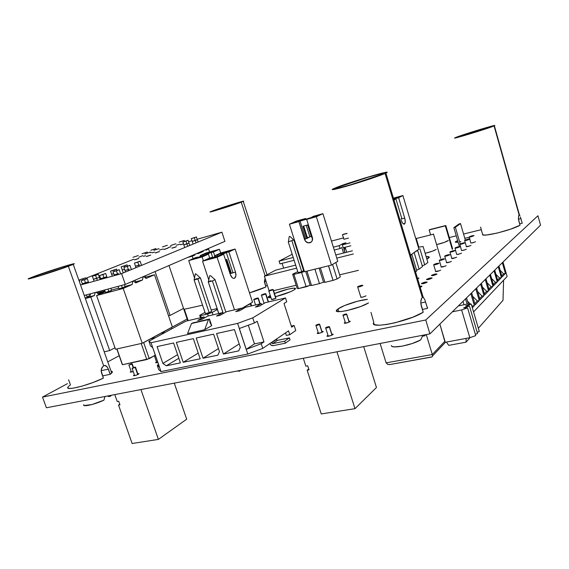 <?xml version="1.0" encoding="UTF-8"?>
<svg xmlns="http://www.w3.org/2000/svg" width="569" height="569" viewBox="0 0 569 569"><rect width="100%" height="100%" fill="white"/><g stroke="black" fill="none" stroke-linecap="round" stroke-linejoin="round"><path stroke-width="0.85" d="M362.759 285.538C360.077 286.762 358.37 287.181 357.624 286.812L357.78 286.684C360.454 285.467 362.168 285.048 362.908 285.418M362.197 285.218L357.56 286.925L362.161 285.866M272.942 289.742L275.737 298.369L272.942 289.742C270.702 290.709 269.308 291.079 268.767 290.851L269.002 290.688C271.242 289.721 272.629 289.351 273.177 289.578L269.002 290.688L272.942 289.742M265.609 293.953L268.219 301.99L265.609 293.953C263.326 294.941 261.918 295.318 261.384 295.076L261.633 294.906C263.909 293.917 265.318 293.54 265.858 293.782L261.633 294.906L262.494 295.069L265.609 293.953M258.056 298.298L259.891 303.924L258.056 298.298C255.73 299.308 254.3 299.685 253.774 299.429L254.037 299.251C256.356 298.241 257.785 297.864 258.312 298.113L254.037 299.251L253.802 299.579L254.884 299.436L258.056 298.298M250.46 303.384L251.299 305.93L250.46 303.384M345.966 242.807L342.31 244.862L343.207 247.743L350.853 245.787L343.207 247.743L342.31 244.862L349.956 242.899L342.31 244.862L345.966 242.807L342.83 243.617L343.079 244.428L342.83 243.617L345.966 242.807M345.141 247.245L346.692 252.252L345.141 247.245M343.953 248.354L344.949 252.686L343.882 249.236L345.618 248.795L343.882 249.236L343.953 248.354L345.369 247.992L343.953 248.354M343.534 253.041L341.827 247.536L340.042 248.546L339.145 245.68L342.83 243.617L339.145 245.68L333.363 247.166L339.145 245.68L340.042 248.546L341.827 247.536L343.534 253.041M344.039 247.529L344.245 248.191L344.039 247.529M345.34 247.906L344.245 248.191L345.34 247.906M299.251 255.175L298.746 255.445L299.251 255.175M298.611 255.019L299.152 254.876L298.611 255.019M299.82 258.817L300.361 258.682L299.82 258.817M299.472 255.886L298.931 256.022L299.472 255.886M334.252 250.026L340.042 248.546L334.252 250.026M283.625 268.148L282.082 263.347L283.625 268.148M279.955 263.888L279.073 261.128L292.203 254.272L279.073 261.128L293.227 257.487L279.073 261.128L279.955 263.888L294.116 260.275L279.955 263.888M297.495 251.505L298 251.242L297.495 251.505M343.712 237.863L331.457 241.071L343.712 237.863M348.47 238.091L343.882 239.286L342.453 234.684L347.04 233.475L342.453 234.684L343.882 239.286L348.47 238.091M342.965 234.414L347.005 233.347L342.965 234.414M288.54 330.838L262.764 348.399L247.785 354.032L160.999 371.593L158.737 369.622L157.236 365.284L158.602 364.473L157.236 365.284L158.737 369.622L160.999 371.593L151.027 342.751L237.643 323.384L247.785 354.032L160.999 371.593L159.476 367.19L157.236 365.284L159.54 367.176L151.027 342.751L237.643 323.384L252.736 317.865L254.414 322.979L257.195 321.25L263.966 341.905L261.228 343.733L262.764 348.399L288.54 330.838L289.785 334.686L295.766 330.546L294.137 325.489L291.655 327.175L284.009 303.483L286.748 301.798L285.51 297.957L252.736 317.865L285.51 297.957L265.289 302.672L259.414 306.15L255.381 307.082L261.292 303.604L261.683 304.806L261.292 303.604L245.659 307.246L261.292 303.604L255.381 307.082L259.414 306.15L265.289 302.672L285.51 297.957L286.748 301.798L284.009 303.483L291.655 327.175L294.137 325.489L291.307 326.094L294.137 325.489L295.766 330.546L289.785 334.686L286.321 335.411L289.785 334.686L288.54 330.838M226.512 311.705L241.761 308.149L242.131 309.28L241.761 308.149L226.512 311.705L220.338 315.198L216.505 316.087L222.707 312.587L223.062 313.654L222.707 312.587L207.841 316.051L222.707 312.587L216.505 316.087L220.338 315.198L226.512 311.705M185.921 321.158L204.129 316.919L204.463 317.922L204.129 316.919L185.921 321.158L148.907 341.229L185.921 321.158M173.588 342.979L157.08 346.613L162.876 363.399L166.276 365.789L180.401 362.887L173.588 342.979L180.401 362.887L166.276 365.789L178.822 358.264L166.276 365.789L162.876 363.399L177.592 354.679L162.876 363.399L157.08 346.613L173.588 342.979M219.463 351.642L213.603 334.174L196.191 338.007L203.041 358.228L217.884 355.177L219.463 351.642L217.884 355.177L203.041 358.228L218.446 348.591L203.041 358.228L196.191 338.007L213.603 334.174L219.463 351.642M176.376 342.367L183.197 362.311L200.174 358.819L193.332 338.633L176.376 342.367L193.332 338.633L200.174 358.819L183.197 362.311L198.24 353.114L183.197 362.311L176.376 342.367M238.674 350.902L240.324 347.31L234.442 329.586L216.547 333.526L223.418 354.039L238.674 350.902L223.418 354.039L216.547 333.526L234.442 329.586L240.324 347.31L238.674 350.902M150.55 345.98L148.907 341.229L151.027 342.751L148.907 341.229L150.55 345.98L152.691 347.581L150.55 345.98M245.659 307.246L239.627 310.731L235.694 311.641L241.761 308.149L235.694 311.641L239.627 310.731L245.659 307.246M207.841 316.051L201.526 319.558L197.784 320.418L204.129 316.919L197.784 320.418L201.526 319.558L207.841 316.051M211.696 325.667L204.669 329.714L187.557 333.548L204.669 329.714L208.496 319.6L191.504 323.512L187.557 333.548L191.504 323.512L209.477 319.045L192.5 322.964L209.477 319.045L210.046 322.666L211.696 325.667L209.477 319.045L208.496 319.6L204.669 329.714L211.696 325.667M239.193 343.918L223.418 354.039L239.193 343.918M239.272 328.526L246.171 349.366L254.464 343.882L248.312 325.212L254.464 343.882L246.171 349.366L261.228 343.733L263.966 341.905L254.464 343.882L263.966 341.905L257.195 321.25L254.414 322.979L239.272 328.526M247.785 354.032L262.764 348.399L261.228 343.733L246.235 349.352L247.785 354.032M239.336 328.512L254.414 322.979L252.736 317.865L237.643 323.384L239.336 328.512M285.51 332.901L286.321 335.411L285.51 332.901M272.636 343.662L271.427 342.858L276.257 339.565L277.452 340.362L272.636 343.662L277.452 340.362L289.415 337.886L284.678 341.187L272.636 343.662L271.328 342.559L276.157 339.273L277.452 340.362L289.415 337.886L290.055 339.864L285.332 343.185L284.678 341.187L289.415 337.886L290.055 339.864L285.332 343.185L284.678 341.187L272.636 343.662M273.284 345.646L285.332 343.185L273.284 345.646C271.79 345.817 270.631 345.134 269.806 343.598L271.121 345.163L273.284 345.646M436.252 249.414C433.891 250.829 430.185 252.124 425.143 253.29L432.355 251.221L436.252 249.414M448.237 240.509L447.995 240.723C445.484 242.174 441.686 243.461 436.608 244.578L444.282 242.422L448.294 240.431M469.695 238.518L468.273 239.172L469.695 238.518M460.798 241.562L459.617 241.832M458.095 242.124C455.904 242.465 455.008 242.366 455.399 241.832L455.833 242.316L455.634 241.626L457.64 240.566L455.328 242.145L458.095 242.124M322.957 331.841C319.828 333.349 317.915 333.79 317.218 333.171L317.616 333.548L317.431 332.986L318.199 332.545L317.296 333.512L321.208 332.701L323.249 331.514L321.89 331.371L322.957 331.841M350.013 321.613C346.934 323.092 345.02 323.533 344.266 322.936L344.608 323.299L344.444 322.779L345.241 322.324L344.38 323.27L348.32 322.445L350.269 321.3L348.925 321.179L350.013 321.613M332.929 334.615C329.693 336.187 327.708 336.635 326.983 335.966L327.374 336.371L327.189 335.781L327.993 335.319L327.068 336.336L331.137 335.504L333.214 334.273L331.798 334.11L332.929 334.615M133.21 371.514C131.09 372.218 130.123 372.354 130.308 371.906L130.806 371.557L131.005 372.126L131.147 371.372L130.322 371.891L130.578 372.176L133.21 371.514M155.714 362.545L157.883 362.396C156.205 362.88 155.486 362.93 155.714 362.545L156.162 362.218L156.347 362.773L156.546 362.012L155.799 362.802M138.502 374.217C135.571 375.568 133.921 375.988 133.551 375.49L134.049 375.127L134.263 375.732L134.412 374.928L133.48 375.704L135.536 375.433L138.502 374.217M440.655 270.161C438.08 271.37 436.338 271.783 435.427 271.413L439.304 270.823M446.146 265.68C443.621 266.854 441.907 267.266 440.996 266.925L444.83 266.32M451.452 261.356C448.984 262.501 447.291 262.906 446.373 262.586L450.164 261.975M456.58 257.167C454.162 258.283 452.49 258.689 451.58 258.39L455.321 257.778M461.544 253.12C459.169 254.215 457.526 254.613 456.608 254.329L455.022 248.162M466.338 249.201C464.012 250.268 462.391 250.666 461.48 250.403L459.923 244.329M470.99 245.41C468.707 246.455 467.106 246.846 466.189 246.597L469.809 245.972M475.492 241.74C473.252 242.757 471.673 243.148 470.762 242.913L469.254 237.01M428.471 258.17L426.885 259.144L429.246 257.032L426.145 256.662C428.784 256.441 429.744 256.775 429.026 257.672L428.471 258.17M293.924 290.019C289.393 292.48 283.248 294.714 275.481 296.712L290.546 291.705L293.924 290.019L295.375 288.398L293.76 288.156L288.156 289.116L274.457 293.526C283.803 289.607 297.836 286.548 295.219 289.052L293.924 290.019M270.951 297.58C268.518 297.864 267.643 297.594 268.348 296.783L269.806 295.724L270.431 297.637L269.806 295.724L270.261 295.467L268.141 297.395L270.951 297.58M368.527 302.943C358.762 308.896 331.713 314.742 336.898 309.885L338.036 308.917L338.904 311.677L338.036 308.917L344.636 305.532L357.588 301.214L367.418 299.372C359.779 299.835 342.83 305.34 338.036 308.917L336.471 310.617L337.559 311.556L341.18 311.563L346.827 310.617L360.469 306.577L368.527 302.943M366.031 295.83C363.271 297.11 361.507 297.544 360.725 297.118M275.794 298.334C273.49 299.351 272.053 299.728 271.484 299.465L275.794 298.334M46.409 407.781L429.922 333.875L425.747 319.991L42.497 397.105L46.409 407.781L42.497 397.105L67.476 383.627L42.497 397.105L425.747 319.991L429.922 333.875L540.55 225.139L537.94 215.765L425.747 319.991L537.94 215.765L540.55 225.139L429.922 333.875L46.409 407.781M417.76 245.296L418.272 245.168L417.76 245.296M449.325 237.536L456.26 235.836L449.325 237.536M463.564 234.037L481.253 229.691L463.564 234.037M107.761 361.877L119.177 355.717L107.761 361.877M171.255 327.609L187.137 319.038L171.255 327.609M464.788 238.233L469.361 237.373L464.788 238.233M137.79 373.712L139.056 373.641L137.79 373.712M474.333 242.287L471.025 243.077M67.853 387.653L69.155 388.442L72.825 388.257L81.851 386.209L93.003 382.517L103.373 378.136L101.154 370.768L101.481 368.634L103.636 365.725L68.358 266.292C53.6 271.833 21.501 281.676 29.375 278.269L34.915 276.093C50.015 270.495 80.485 261.143 73.245 264.35L68.358 266.292L103.636 365.725L105.023 365.426L107.505 367.29L110.222 374.295L103.437 375.711L102.712 376.28L103.437 375.711L110.222 374.295L111.716 373.051C112.74 371.941 112.506 371.294 111.026 371.102M365.419 296.172L362.361 297.196L360.796 297.046M465.136 249.784L461.736 250.588M460.307 253.71L456.864 254.521M469.276 236.818C471.523 235.815 473.102 235.424 474.005 235.63L469.276 236.818L470.933 236.782L473.949 235.68C471.701 236.69 470.129 237.088 469.219 236.875L469.276 236.818M464.681 240.41C466.971 239.385 468.572 238.987 469.482 239.208L464.681 240.41L466.352 240.388L469.418 239.264C467.128 240.296 465.527 240.694 464.624 240.467L464.681 240.41M459.944 244.115C462.277 243.063 463.899 242.664 464.802 242.906L459.944 244.115L461.623 244.108L464.745 242.963C462.405 244.016 460.783 244.421 459.88 244.172L459.944 244.115M455.044 247.942C457.426 246.868 459.069 246.462 459.98 246.718L458.216 246.782L455.044 247.942L456.729 247.949L459.908 246.782C457.533 247.856 455.883 248.269 454.98 248.006L455.044 247.942M449.987 251.896C452.412 250.794 454.083 250.381 454.987 250.666L453.216 250.709L449.987 251.896L451.679 251.918L454.916 250.723C452.49 251.832 450.819 252.245 449.915 251.96L449.987 251.896M444.759 255.986C447.234 254.855 448.92 254.443 449.83 254.741L448.045 254.777L444.759 255.986L446.459 256.022L449.759 254.805C447.277 255.936 445.584 256.349 444.681 256.057L444.759 255.986M439.346 260.211C441.871 259.059 443.592 258.639 444.496 258.959L444.417 259.023C441.885 260.182 440.171 260.602 439.268 260.289L441.053 260.268L444.417 259.023L442.696 258.98L439.346 260.211M433.742 264.592C436.331 263.404 438.066 262.985 438.969 263.319L438.891 263.397C436.302 264.585 434.56 265.005 433.663 264.663L435.463 264.663L438.891 263.397L437.163 263.326L433.742 264.592M448.706 345.369L446.437 342.061L448.706 345.369L466.047 342.175L448.706 345.369M503.024 300.297L478.351 328.242L503.024 300.297L503.586 280.204L503.024 300.297M470.065 337.616L466.047 342.175L470.065 337.616M466.111 338.399L466.047 342.175L466.111 338.399M507.121 276.477L473.564 311.919L507.121 276.477L502.996 262.053L507.121 276.477M465.52 298.889L467.064 304.138L465.52 298.889M468.358 304.059L466.544 297.886L468.358 304.059M470.848 293.654L474.361 305.653L472.348 307.744L474.361 305.653L472.377 306.058L471.63 305.304L472.377 306.058L474.361 305.653L470.848 293.654M475.158 304.835L471.651 292.857L475.158 304.835L479.254 300.581L477.299 300.98L472.654 296.285L477.299 300.98L479.254 300.581L475.158 304.835M475.812 288.775L479.254 300.581L475.812 288.775M480.023 299.785L476.587 288.006L480.023 299.785L483.984 295.674L482.05 296.079L477.647 291.627L482.05 296.079L483.984 295.674L480.023 299.785M480.606 284.059L483.984 295.674L480.606 284.059M484.724 294.906L481.36 283.319L484.724 294.906L488.551 290.937L486.651 291.335L482.462 287.11L486.651 291.335L488.551 290.937L484.724 294.906M485.243 279.507L488.551 290.937L485.243 279.507M489.269 290.19L485.969 278.789L489.269 290.19L492.974 286.349L491.097 286.748L487.114 282.736L491.097 286.748L492.974 286.349L489.269 290.19M489.724 275.097L492.974 286.349L489.724 275.097M493.672 285.631L490.428 274.407L493.672 285.631L497.256 281.911L495.407 282.309L491.609 278.497L495.407 282.309L497.256 281.911L493.672 285.631M494.063 270.83L497.256 281.911L494.063 270.83M497.925 281.214L494.746 270.161L497.925 281.214L501.396 277.608L499.575 278.006L495.962 274.386L499.575 278.006L501.396 277.608L497.925 281.214M498.266 266.697L501.396 277.608L498.266 266.697M502.05 276.932L498.928 266.05L502.05 276.932L505.414 273.447L503.615 273.838L500.172 270.396L503.615 273.838L505.414 273.447L502.05 276.932M502.335 262.7L505.414 273.447L502.335 262.7M501.723 275.787L503.615 273.838L501.723 275.787M470.428 304.088L467.49 301.108L470.428 304.088M497.591 280.048L499.575 278.006L497.591 280.048M493.33 284.45L495.407 282.309L493.33 284.45M488.92 288.988L491.097 286.748L488.92 288.988M484.368 293.689L486.651 291.335L484.368 293.689M479.66 298.547L482.05 296.079L479.66 298.547M474.788 303.569L477.299 300.98L474.788 303.569M471.971 306.471L472.377 306.058L471.971 306.471M239.385 371.173L238.105 370.839L239.385 371.173L241.028 370.277M240.218 370.433L239.705 371.016M133.196 367.723L131.937 364.132L128.886 364.928L132.25 363.918L133.196 367.723M137.719 374.622L135.23 367.503L132.093 368.314L135.543 367.282L135.23 367.503L137.719 374.622M155.522 355.561L154.327 355.618L155.351 355.07L154.299 355.739L155.522 355.561M114.796 394.601L117.257 401.536L114.796 394.601M132.136 443.5L158.388 439.396L186.689 419.182L174.278 383.136L186.689 419.182L158.388 439.396L140.934 389.566L158.388 439.396L132.136 443.5L118.523 405.1L119.967 404.829L118.708 401.266L117.257 401.536L118.708 401.266L119.967 404.829L118.523 405.1L132.136 443.5M119.789 404.317L118.523 405.1L119.789 404.317M135.23 367.503L135.586 367.147L134.284 367.339L132.051 368.449L135.23 367.503M131.937 364.132L132.079 363.755L131.034 363.982L128.85 365.056L131.937 364.132M322.04 332.353L319.508 324.415C317.523 325.354 316.314 325.639 315.88 325.269L316.015 325.155C318 324.216 319.209 323.932 319.643 324.302L322.04 332.353M331.976 335.155L329.373 326.94C327.317 327.929 326.065 328.213 325.61 327.815L325.738 327.701C327.794 326.72 329.046 326.435 329.501 326.834L331.976 335.155M349.082 322.132L346.613 314.244C344.658 315.169 343.448 315.454 342.972 315.098L343.086 314.998C345.034 314.074 346.251 313.789 346.72 314.145L349.082 322.132M303.305 358.278L305.852 366.166L303.305 358.278M321.25 413.94L354.985 408.677L376.458 387.51L363.698 346.642L376.458 387.51L354.985 408.677L336.969 351.791L354.985 408.677L321.25 413.94L307.16 370.227L309.017 369.886L307.708 365.817L305.852 366.166L307.708 365.817L309.017 369.886L307.16 370.227L321.25 413.94M308.725 368.975L307.16 370.227L308.725 368.975M346.613 314.244L344.899 314.23L342.915 315.19L346.613 314.244M329.373 326.94L328.405 326.698L325.546 327.915L329.373 326.94M319.508 324.415L317.872 324.366L315.823 325.354L319.508 324.415M421.273 286.84L420.335 287.238M427.035 282.245C424.175 283.597 422.283 284.045 421.373 283.575L423.279 283.654L427.035 282.245L425.207 282.089L421.465 283.49C424.325 282.146 426.209 281.705 427.127 282.167L427.035 282.245M432.049 278.141C429.239 279.464 427.376 279.898 426.458 279.464L426.544 279.379C429.353 278.063 431.217 277.622 432.134 278.063L430.228 278.006L426.544 279.379L428.357 279.521L432.049 278.141M417.411 278.049L419.019 278.141L417.66 278.86M436.914 274.158C434.161 275.446 432.319 275.887 431.394 275.467L431.48 275.389C434.232 274.102 436.074 273.668 436.999 274.08L435.093 274.038L431.48 275.389L433.286 275.51L436.914 274.158M464.012 304.764L463.01 301.357L464.012 304.764M388.015 364.509L386.116 362.858L432.298 354.523L432.497 355.646L432.298 354.523L444.951 341.194L445.072 342.318L469.823 337.709L475.734 335.632L467.576 307.872L463.714 307.829L469.439 305.973L477.533 333.562L475.335 334.28L477.533 333.562L469.439 305.973L465.591 305.944L471.274 304.095L479.311 331.521L477.142 332.232L479.311 331.521L471.274 304.095L467.469 304.052L458.365 305.923L467.469 304.052L471.274 304.095L465.591 305.944L469.439 305.973L463.714 307.829L467.576 307.872L461.63 309.927L452.376 311.805L461.63 309.927L469.823 337.709L445.072 342.318L439.851 324.124L444.951 341.194L432.298 354.523L426.288 334.579L432.298 354.523L386.116 362.858L380.12 343.477L386.116 362.858L387.923 364.487L390.234 364.48L431.885 357.012M389.345 364.622L431.231 357.026M461.63 309.927L467.576 307.872L475.734 335.632L469.823 337.709L461.63 309.927M420.029 286.307L419.901 286.335C421.501 285.994 422.184 286.015 421.956 286.399L421.032 286.129M432.497 355.646L432.362 356.514L432.497 355.646M431.921 356.998L432.362 356.514M217.465 256.612L217.401 256.413C213.46 257.921 211.163 258.582 210.516 258.397L216.227 256.363L216.362 256.754L216.227 256.363L214.854 256.761L210.48 258.554L217.465 256.612M217.571 256.562L227.486 252.053L227.977 251.512L226.519 251.754L221.554 253.383L220.573 253.952L222.287 253.618L220.651 253.81C221.633 253.113 229.186 250.829 227.87 251.633L217.571 256.562M230.73 273.483L235.488 272.053C236.341 275.268 235.957 277.359 234.35 278.319C232.742 278.611 231.405 277.38 230.345 274.628L223.638 254.272L221.085 254.969L223.638 254.272L230.345 274.628L232.252 277.722L233.439 278.362L234.542 278.234L235.879 275.88L235.488 272.053L228.866 251.889L226.327 252.579L230.886 250.509L221.946 252.942L217.33 255.026L217.707 256.157L217.33 255.026L214.513 255.794L221.946 252.942L230.886 250.509L226.327 252.579L228.866 251.889L235.125 249.037L228.866 251.889L235.488 272.053L231.384 273.312L226.803 259.414L225.523 260.012L226.803 259.414L231.384 273.312L230.73 273.483L226.185 259.699L230.73 273.483M229.968 273.476L230.665 273.298L229.968 273.476M229.997 273.582L230.701 273.397L229.997 273.582M232.984 272.807L226.327 252.579L232.984 272.807M232.899 272.558L232.223 272.892L232.899 272.558M214.833 256.768L214.513 255.794L220.886 252.921L235.125 249.037L220.886 252.921L214.513 255.794L214.833 256.768M252.536 302.189L235.125 249.037L252.536 302.189L241.825 308.355L252.536 302.189M209.193 258.191L202.543 261.192L208.894 280.254L202.543 261.192L217.095 257.252L234.492 309.842L217.095 257.252L223.638 254.272L217.095 257.252L202.543 261.192L209.193 258.191L212.031 257.423L207.23 259.585L216.334 257.124L221.085 254.969L216.334 257.124L207.23 259.585L212.031 257.423L209.193 258.191M226.768 252.039L216.732 256.598L211.277 258.17L215.807 256.548L215.936 256.925L216.227 256.363L211.191 258.234L216.156 256.839L226.768 252.039L221.398 253.589L222.692 253.433L222.828 253.831L222.692 253.433L221.334 253.696L222.116 253.248L226.768 252.039M222.415 254.016L222.692 253.433L222.415 254.016M202.621 256.334L196.163 258.034L201.561 256.114L201.675 256.455L200.288 256.491L196.134 258.155L202.621 256.334M202.728 256.285L212.728 251.59L206.177 253.596L212.635 251.69L202.728 256.285M209.698 258.056L208.41 254.172L206.056 254.82L208.41 254.172L209.698 258.056M200.452 256.441L200.167 255.588L202.777 254.876L203.09 255.83L202.777 254.876L200.167 255.588L206.277 252.906L219.442 249.286L213.425 251.953L211.085 252.593L215.459 250.659L207.194 252.928L202.777 254.876L207.194 252.928L215.459 250.659L211.085 252.593L213.425 251.953L219.442 249.286L206.277 252.906L200.167 255.588L200.452 256.441M220.672 253.013L219.442 249.286L220.672 253.013M195.075 257.821L188.716 260.616L194.641 278.284L188.716 260.616L202.144 256.946L203.425 260.787L202.144 256.946L208.41 254.172L202.144 256.946L188.716 260.616L195.075 257.821L197.699 257.103L193.111 259.123L201.504 256.825L206.056 254.82L201.504 256.825L193.111 259.123L197.699 257.103L195.075 257.821M217.166 308.576L211.184 309.991L217.166 308.576M214.677 255.723L213.425 251.953L214.677 255.723M212.699 257.48L211.085 252.593L212.699 257.48M211.576 252.081L201.952 256.334L196.881 257.814L201.262 256.612L201.561 256.114L196.817 257.864L201.405 256.562L211.576 252.081L206.575 253.546L207.87 253.724L206.519 253.632L207.287 253.212L211.576 252.081M207.479 253.895L207.756 253.383L207.479 253.895M401.949 221.967L402.809 223.354L404.474 224.065L405.263 221.882L404.73 218.098L400.932 219.101L404.73 218.098C405.548 221.313 405.427 223.318 404.353 224.122C403.229 224.271 402.191 222.948 401.245 220.146M401.828 218.574L400.932 219.101L401.828 218.574M395.078 199.605L393.947 199.918M393.421 198.161L402.895 195.537L398.634 197.756L395.818 198.531L398.926 196.924L393.499 198.425L398.926 196.924L395.818 198.531L398.634 197.756L402.895 195.537L393.421 198.161M418.912 249.165L402.895 195.537L418.912 249.165L410.512 255.061L418.912 249.158M404.73 218.098L398.634 197.756L404.73 218.098M401.906 218.845L395.818 198.531L401.906 218.845M394.573 198.261L395.498 198.161L393.712 199.122L395.441 198.218L393.862 198.439M393.513 198.467L396.195 197.998L393.755 199.271L396.124 198.375L396.188 197.87L395.106 198.055M250.068 303.611L243.824 307.203L250.516 303.718L251.242 305.944L250.068 303.611M241.889 308.554L242.252 309.209L241.889 308.554M245.758 307.217L245.545 306.584L245.758 307.217M230.246 272.018L229.542 272.195L230.246 272.018M214.99 279.656L225.829 312.089L215.046 279.642L212.415 280.951L208.304 281.996L209.627 275.88C210.053 275.304 210.9 275.723 212.166 277.139L215.046 279.642L212.415 280.951L208.304 281.996L210.95 280.695M218.809 313.498L208.304 281.996L218.809 313.498M223.261 313.54L212.415 280.951L223.261 313.54M200.615 315.66L199.698 315.311L204.989 312.424L199.698 315.311L200.523 317.758L199.698 315.311L200.622 315.653L201.262 317.587L200.615 315.66L207.642 314.01L208.29 315.944L207.642 314.01L200.615 315.66M217.266 308.875L216.391 309.195L217.394 309.508L212.201 312.374L207.642 314.01L212.201 312.374L217.394 309.508L218.731 313.519L217.394 309.508L216.391 309.195L217.266 308.875M200.352 277.772L194.093 279.948L195.21 274.436C194.769 271.932 199.541 277.729 200.38 277.764L211.625 311.314L209.172 312.666L197.877 278.966L209.172 312.666L205.373 313.555L194.093 279.948L205.373 313.555L209.172 312.666L211.625 311.314L200.402 277.757L197.877 278.966L194.093 279.948L196.618 278.739M213.026 314.842L212.201 312.374L213.026 314.842M418.322 247.202L423.13 246.533L427.881 262.48L424.702 264.898L422.234 265.808L424.702 264.898L419.901 248.802L424.702 264.898L427.881 262.48L423.13 246.533L418.322 247.202M417.162 250.396L413.243 253.141L417.625 250.396L422.468 266.598L419.125 269.144L416.579 270.083L419.125 269.144L414.225 252.785L419.125 269.144L422.468 266.598L417.625 250.396L417.162 250.396M411.878 254.435L416.821 270.901L411.878 254.435L410.598 255.339M416.821 270.901L415.555 271.861L416.821 270.901M183.851 309.344L202.564 305.183L183.851 309.344L187.713 320.738L183.851 309.344M188.175 320.632L184.42 309.557L188.175 320.632M163.673 331.684L171.34 327.652L164.014 331.606L164.434 332.815L164.014 331.606L162.343 333.946L163.673 331.684M161.873 332.765L154.014 337.004L161.873 332.765L162.293 333.975L161.873 332.765M153.673 337.083L154.441 338.228L154.014 337.004L152.307 339.387L153.673 337.083M151.802 338.199L143.673 342.588L151.802 338.199L152.229 339.43L151.802 338.199M143.061 342.808L143.673 342.588L149.249 358.655L122.513 364.722L116.965 348.939L122.513 364.722L146.781 359.558L141.197 343.491L146.781 359.558L154.327 355.753L149.249 358.655L143.673 342.588L143.061 342.808M116.801 348.975L122.235 364.409L116.801 348.975M171.753 328.839L171.34 327.652L171.753 328.839M188.609 243.212L184.214 244.634M176.34 246.711L171.966 248.127M196.917 239.826L192.585 241.22M183.069 243.987L180.444 244.691M98.7 277.601L93.835 279.123M87.669 282.06L82.725 283.611M138.786 258.433L134.398 259.862M143.623 256.278L145.522 255.723L143.381 256.27M150.685 255.054L146.276 256.484M159.498 251.512L155.152 252.913M168.054 248.07L163.78 249.45M152.357 252.785L154.419 252.174L152.108 252.785M139.64 264.969L135.927 266.015M129.213 269.258L125.465 270.303M122.932 269.749L124.561 269.293L122.698 269.713M112.335 274.073L113.708 273.696L112.114 274.03M106.168 276.925L101.168 278.49M118.43 273.689L114.639 274.749M84.248 295.453L125.315 284.422L121.574 273.625L80.549 284.991L121.574 273.625L125.315 284.422L224.904 241.348L221.896 232.188L121.574 273.625L221.896 232.188L224.904 241.348L125.315 284.422L84.248 295.453M150.316 252.657L151.482 252.323L150.316 252.657M159.441 250.047L163.161 248.987L159.441 250.047M168.161 247.558L171.034 246.733L168.161 247.558M176.298 245.225L179.84 244.215L176.298 245.225M188.567 241.718L191.981 240.744L188.567 241.718M197.173 239.257L221.896 232.188L197.173 239.257M79.127 280.979L79.88 280.673L79.127 280.979M85.684 278.362L133.694 259.251L85.684 278.362M138.815 257.216L142.691 255.673L138.815 257.216M188.595 243.269L186.902 243.916M186.817 243.945L184.192 244.691M176.319 246.768L174.605 247.423M174.519 247.444L171.938 248.184M196.902 239.876L195.259 240.502M195.174 240.538L192.571 241.277M182.99 244.016L180.43 244.741M98.729 277.58L97.448 278.106M96.502 278.44L94.034 279.173M87.711 282.039L86.381 282.587M85.407 282.928L82.91 283.668M159.462 251.569L158.459 251.975M157.649 252.252L155.415 252.921M168.033 248.12L167.051 248.511M166.255 248.788L164.05 249.45M128.26 269.592L125.706 270.353M106.197 276.911L104.902 277.444M103.921 277.786L101.374 278.54M117.456 274.03L114.867 274.799M138.701 265.296L136.183 266.05M150.65 255.111L149.611 255.531M148.779 255.822L146.525 256.491M138.751 258.49L137.691 258.916M136.866 259.208L134.64 259.869M114.981 347.801L109.703 350.568L90.82 297.068L94.461 295.51L95.194 292.516L94.461 295.51L85.151 297.992L94.461 295.51L90.82 297.068L109.703 350.568L114.981 347.801M96.125 292.26L98.352 293.839L104.981 290.994L98.352 293.839L96.125 292.26M104.198 351.806L109.703 350.568L104.198 351.806M90.535 293.76L90.066 295.667L86.808 296.541L86.232 294.92L86.808 296.541L90.066 295.667L89.497 294.045L90.066 295.667L90.535 293.76M101.076 290.93L97.818 291.805L101.076 290.93M97.185 293.014L104.952 290.93L97.185 293.014M85.343 298.533L90.82 297.068L85.343 298.533M79.582 279.82L82.747 278.924L83.095 279.92L82.747 278.924L85.499 277.836L85.919 279.016L85.499 277.836L79.582 279.82M94.105 281.235L92.342 276.228L95.571 275.325L97.335 280.339L95.571 275.325L98.295 274.237L100.158 279.557L98.295 274.237L92.342 276.228L94.105 281.235M92.342 276.228L98.295 274.237L92.342 276.228M82.526 284.443L81.196 280.673L84.454 279.763L85.784 283.54L84.454 279.763L87.27 278.639L88.707 282.729L87.27 278.639L81.196 280.673L82.526 284.443M81.196 280.673L87.27 278.639L81.196 280.673M206.056 250.196L208.603 249.087L205.708 249.891L208.603 249.087L209.57 252.003L208.603 249.087L206.056 250.196L205.516 249.734L206.056 250.196M168.979 265.538L183.965 309.678L168.979 265.538M193.069 258.703L192.23 256.192L194.961 255.004L195.103 254.236L194.961 255.004L190.437 256.256L194.961 255.004L192.23 256.192L193.069 258.703M197.336 253.269L197.884 253.738L203.218 251.427L203.353 250.673L203.218 251.427L198.73 252.664L203.218 251.427L197.884 253.738L197.336 253.269M187.692 257.444L192.23 256.192L187.692 257.444M170.629 245.531L175.814 243.802L170.629 245.531M179.143 242.131L184.242 240.431L184.548 241.348L184.242 240.431L179.143 242.131M193.097 244.087L191.276 238.639L194.342 237.757L196.049 242.863L194.342 237.757L196.397 236.932L198.097 242.017L196.397 236.932L191.276 238.639L193.097 244.087M191.276 238.639L196.397 236.932L191.276 238.639M184.733 247.536L182.877 242.017L185.971 241.128L187.706 246.313L185.971 241.128L188.09 240.274L189.811 245.438L188.09 240.274L182.877 242.017L184.733 247.536M182.877 242.017L188.09 240.274L182.877 242.017M123.189 288.455L132.108 284.55L124.995 286.449L132.108 284.55L132.854 281.157L132.108 284.55L123.189 288.455L142.229 343.263L115.5 349.266L96.588 295.539L123.189 288.455L96.588 295.539L115.5 349.266L142.229 343.263L123.189 288.455M118.729 288.127L111.474 290.069L118.729 288.127M105.258 291.797L96.588 295.539L105.258 291.797M111.588 290.396L105.5 292.473L104.625 289.977L105.5 292.473L108.843 291.577L107.968 289.08L108.843 291.577L111.588 290.396L110.855 288.305L111.588 290.396M125.109 286.783L118.985 288.874L118.11 286.356L118.985 288.874L122.399 287.964L121.524 285.439L122.399 287.964L125.109 286.783L124.376 284.671L125.109 286.783M142.478 280.012L135.621 281.854L142.478 280.012L143.189 276.69L142.478 280.012L135.827 282.921L142.478 280.012M135.728 282.153L135.145 282.409L135.728 282.153L135.052 280.211L135.728 282.153M146.077 278.44L154.505 274.756L145.621 277.153L154.505 274.756L172.357 326.997L154.505 274.756L146.077 278.44L143.58 276.52L146.077 278.44M145.828 277.75L145.415 277.928L145.828 277.75L145.166 275.837L145.828 277.75M172.357 326.997L142.229 343.263L172.357 326.997M133.253 280.986L135.827 282.921L133.253 280.986M100.898 279.351L99.561 275.538L102.904 274.599L104.241 278.426L102.904 274.599L105.678 273.483L107.128 277.629L105.678 273.483L99.561 275.538L100.898 279.351M99.561 275.538L105.678 273.483L99.561 275.538M112.313 276.193L110.55 271.114L113.864 270.183L114.241 271.278L113.864 270.183L116.545 269.109L116.965 270.318L116.545 269.109L110.55 271.114L112.313 276.193M110.55 271.114L116.545 269.109L110.55 271.114M123.281 272.921L121.176 266.847L124.455 265.915L124.824 266.989L124.455 265.915L127.051 264.87L127.456 266.036L127.051 264.87L121.176 266.847L123.281 272.921M121.176 266.847L127.051 264.87L121.176 266.847M135.97 267.679L134.398 263.113L137.748 262.174L139.185 266.349L137.748 262.174L140.145 261.199L141.574 265.367L140.145 261.199L134.398 263.113L135.97 267.679M134.398 263.113L140.145 261.199L134.398 263.113M125.5 272.003L123.9 267.366L127.271 266.42L128.743 270.666L127.271 266.42L129.924 265.346L131.382 269.571L129.924 265.346L123.9 267.366L125.5 272.003M123.9 267.366L129.924 265.346L123.9 267.366M114.376 275.616L113.032 271.762L116.439 270.808L117.783 274.678L116.439 270.808L119.184 269.699L120.635 273.888L119.184 269.699L113.032 271.762L114.376 275.616M113.032 271.762L119.184 269.699L113.032 271.762M155.067 271.555L170.046 315.418L168.524 315.781L170.046 315.418L155.067 271.555M183.517 308.441L170.046 315.418L183.517 308.441M133.025 257.295L138.246 255.552L133.025 257.295M142.03 253.738L147.165 252.031L147.463 252.913L147.165 252.031L142.03 253.738M150.785 250.289L155.828 248.603L156.119 249.457L155.828 248.603L150.785 250.289M162.464 246.932L167.393 245.296L162.464 246.932M153.808 250.36L158.964 248.646L153.808 250.36M144.896 253.895L150.138 252.145L144.896 253.895M459.048 223.951L453.863 227.643L459.396 246.562L453.863 227.643L455.364 227.266L460.229 243.937L455.364 227.266L460.52 223.581L465.321 240.075L460.52 223.581L459.048 223.951L453.863 227.643L455.364 227.266L460.52 223.581L459.048 223.951M432.981 234.328L416.28 238.503L418.841 247.074L416.28 238.503L432.981 234.328M440.669 258.326L433.471 233.987L440.669 258.326M430.569 234.72L429.154 229.933L445.342 225.836L452.234 249.322L445.342 225.836L445.797 225.523L452.675 248.973L445.797 225.523L429.631 229.62L429.154 229.933L430.569 234.72M429.154 229.933L445.797 225.523L429.154 229.933M328.569 265.808L320.347 267.835L328.477 265.837L333.043 280.403L324.942 282.324L323.512 282.153L319.486 283.611L311.52 285.503L310.162 285.325L298.455 288.597L297.167 288.405L292.637 274.237L297.751 271.69L292.637 274.237L297.167 288.405L298.455 288.597L293.91 274.358L292.637 274.237L293.91 274.358L301.598 272.466L293.91 274.358L298.455 288.597L306.15 286.776L301.598 272.466L306.15 286.776L310.162 285.325L305.745 271.434L310.162 285.325L311.52 285.503L306.933 271.143L314.927 269.18L306.961 271.143L311.52 285.503L319.486 283.611L314.927 269.18L319.486 283.611L323.512 282.153L319.095 268.141L323.512 282.153L324.942 282.324L320.375 267.835L324.942 282.324L333.043 280.403L328.569 265.808M304.422 271.456L301.598 272.466L304.422 271.456M303.384 270.04L303.931 269.905L303.384 270.04M301.726 271.733L303.59 270.673L293.817 239.94L303.59 270.673L301.726 271.733L291.911 240.879L301.726 271.733L298.056 272.643L288.241 241.861L298.056 272.643L301.726 271.733M340.298 276.89L337.09 278.938L333.043 280.403L337.09 278.938L332.552 264.45L337.09 278.938L340.298 276.89L335.81 262.515L340.298 276.89M332.552 264.45L337.09 278.938L332.552 264.45M293.782 239.947L288.263 241.853C288.703 242.43 288.91 235.481 289.635 236.476C290.09 235.786 294.216 241.199 293.803 239.94L288.241 241.861M306.976 236.412L307.495 237.934L307.011 236.398M297.11 221.867L295.368 222.052L301.869 220.068L296.463 221.576L295.311 222.102L297.11 221.867M297.281 221.825L311.983 217.721L316.734 215.893L297.281 221.825M311.997 237.721L311.186 236.163L307.146 238.304L311.186 236.163L312.545 238.333M306.286 238.631L307.182 238.418L303.305 226.142L307.182 238.418L306.286 238.631M304.536 239.513L305.717 238.916L304.536 239.513L298.867 221.597L300.069 221.042L305.717 238.916L300.069 221.042L298.867 221.597L305.361 241.1L308.206 242.885L311.2 242.095L312.175 240.822L312.353 237.429C312.907 239.634 312.353 241.306 310.702 242.451C307.978 243.511 305.923 242.536 304.536 239.513M307.473 237.863L307.168 238.148L303.377 226.128L307.104 238.162L307.509 237.92M307.388 237.586L309.472 237.024L307.388 237.586M313.348 216.334L312.104 217.138L313.348 216.334L322.908 213.667L316.343 216.725L306.677 219.421L314.828 216.924L318.96 215.004L312.04 216.938L318.96 215.004L314.828 216.924L306.677 219.421L316.343 216.725L322.908 213.667L337.78 261.335L331.492 265.083L316.343 216.725L331.492 265.083L304.515 271.733L289.415 224.229L304.515 271.733L331.492 265.083L337.78 261.335L322.908 213.667L313.348 216.334M311.186 236.163L307.651 224.947L311.186 236.163M305.866 219.264L305.617 218.496L296.264 221.113L289.415 224.229L298.867 221.597L289.415 224.229L296.264 221.113L305.617 218.496L297.48 221.007L293.206 222.956L300.069 221.042L293.206 222.956L297.48 221.007L305.617 218.496L305.866 219.264M312.353 237.429L306.677 219.421L312.353 237.429M309.885 236.818L306.264 225.331L309.885 236.818M304.472 219.655L304.301 219.101L304.472 219.655M312.253 217.486L295.987 221.889L312.253 217.486L316.001 216.17L311.058 217.607L315.02 216.291L312.253 217.486M302.978 226.234L306.876 238.575L302.978 226.234L308.355 224.755L302.978 226.234M310.51 217.97L311.058 217.607L310.51 217.97M296.165 285.254L273.533 290.674L296.165 285.254M269.059 290.652L264.379 276.214L296.627 268.148L264.379 276.214L275.645 270.154L295.66 265.111L275.645 270.154L264.379 276.214L269.059 290.652M301.904 263.539L301.364 263.675L301.904 263.539M302.118 266.05L302.616 265.766L302.118 266.05M302.324 264.855L301.826 265.133L302.324 264.855M358.449 270.346L339.657 274.841L358.449 270.346M352.403 250.808L335.802 254.99L352.403 250.808M336.777 258.113L353.377 253.966L336.777 258.113M37.412 275.36L37.746 276.278L37.412 275.36L31.985 277.658L38.002 276.207L65.741 267.06C53.216 271.754 26.138 280.062 32.767 277.188L37.412 275.36C50.186 270.624 76.097 262.672 69.923 265.403L65.741 267.06L70.648 264.919L61.388 267.373L37.412 275.36M68.621 379.843L70.456 384.921L69.005 386.01M108.395 369.139L101.154 370.675L108.395 369.139L110.222 374.295L112.221 372.382L111.801 371.287M68.508 386.479C62.633 391.771 87.74 385.846 103.373 378.136L101.524 372.93M110.955 395.341L110.699 396.145L108.352 396.6L108.103 395.889L108.352 396.6L110.699 396.145L111.261 395.284M84.148 405.548L91.972 404.531L103.914 400.185C94.653 404.545 82.05 407.312 83.735 404.666L83.65 404.936M103.914 400.185L105.045 396.479L103.914 400.185M68.358 266.292L43.251 274.763L28.45 278.824L38.279 274.884L59.212 267.914L73.401 263.845L74.098 263.781L72.896 264.507L68.358 266.292M103.636 365.725L105.706 365.597L107.505 367.29M101.318 372.218L101.168 370.319L102.278 367.005M458.536 136.631L469.944 133.779L491.068 126.816C486.403 128.95 453.045 139.064 458.13 136.816L458.536 136.631C463.607 134.398 495.898 124.604 491.332 126.695L479.212 129.824L458.536 136.631M520.905 218.638L522.207 223.254L520.905 218.638L518.437 219.243L520.905 218.638L520.407 216.91L520.905 218.638M519.952 215.566L519.732 215.103M519.077 214.798L519.518 214.812L519.077 214.798L494.063 125.913L519.077 214.798L518.373 218.674L520.023 225.224L518.708 220.559M455.662 137.499C461.687 134.86 499.696 123.317 494.361 125.777L494.063 125.913C488.6 128.423 449.105 140.394 455.164 137.719L480.016 129.476L491.993 126.055L494.532 125.507L494.063 125.913L469.076 134.149L457.106 137.549L454.873 137.997L455.662 137.499M482.583 234.314L483.494 234.997L486.481 235.011L497.327 233.034L510.471 229.2L520.023 225.224C511.524 230.303 480.826 237.686 482.583 234.314L480.577 227.095M519.646 223.88L522.207 223.254L519.646 223.88M518.551 219.926L518.636 215.644M338.356 187.144L338.626 188.019L338.356 187.144L336.286 188.218L337.73 188.204L350.099 184.953L381.095 174.619C371.429 178.972 327.644 191.931 337.239 187.642L338.356 187.144C348.612 182.692 390.462 170.266 381.827 174.285L382.759 173.659L380.867 173.822L368.385 177.144L338.356 187.144M425.576 301.961L427.049 306.869M373.541 323.448L375.199 324.835L379.687 325.205L386.586 324.494L395.121 322.758L413.087 317.089L423.208 312.253L420.797 303.128L420.911 300.574L422.262 297.281L385.064 173.453C379.971 175.693 363.769 181.141 350.234 185.145C335.731 189.356 330.07 190.587 333.242 188.851L334.608 188.247C346.77 182.976 395.981 168.36 385.889 173.076L385.064 173.453L422.262 297.281L423.13 297.082L424.808 299.692M422.262 297.281L423.564 297.388M424.801 299.664L427.504 308.391L422.362 309.458L427.504 308.391L427.518 307.431M370.988 312.388L373.819 322.424C368.079 329.714 408.841 321.528 423.208 312.253L421.259 305.788M392.205 346.443L394.438 346.891L402.255 346.165L412.162 343.541L420.669 339.935L422.895 335.233L420.669 339.935C411.323 345.298 390.939 349.103 391.358 345.511M424.958 335.76L422.418 336.243L424.958 335.76L425.448 334.743M385.064 173.453L353.612 184.136L339.444 188.19L332.118 189.527L340.731 185.907L364.949 177.976L384.701 172.549L386.984 172.336L385.064 173.453M421.032 304.906L420.776 302.587L421.401 298.668M425.584 302.004L420.79 303.014L425.584 302.004M214.975 210.146L215.11 210.566L214.975 210.146L213.076 211.078L219.357 209.335L239.044 202.884C231.747 205.629 209.079 212.621 213.048 210.907L214.975 210.146C222.479 207.351 244.464 200.573 240.765 202.201L231.796 204.591L214.975 210.146M241.256 202.215L265.118 275.816L241.256 202.215C232.664 205.452 205.822 213.731 210.544 211.696L212.834 210.793C221.725 207.486 247.6 199.506 243.269 201.419L224.172 207.927L213.19 211.241L210.189 211.924L211.355 211.355L235.566 203.353L243.098 201.248L241.256 202.215M264.67 282.964L265.965 286.932C261.335 289.031 255.837 291.001 249.471 292.836L265.965 286.932L264.393 281.335L265.104 278.461M265.595 285.794L267.345 285.368L265.595 285.794M264.528 282.423L264.998 278.639M266.072 281.427L264.429 281.833L266.072 281.427M360.902 297.374L357.695 287.025M275.972 298.213L273.177 289.578M268.504 301.919L265.858 293.782M260.182 303.86L258.312 298.113M251.605 305.859L250.744 303.22M255.573 304.934L253.824 299.586M264.087 303.384L261.427 295.219M271.612 299.628L268.81 290.987M455.399 241.832L455.527 242.259M326.983 335.966L327.104 336.343M268.348 296.783L268.618 297.637M336.898 309.885L337.41 311.52M435.733 271.655L433.72 264.87M441.295 267.146L439.318 260.474M446.665 262.8L444.73 256.235M451.864 258.589L449.965 252.131M466.459 246.775L464.66 240.609M239.101 371.223L237.365 370.981M131.389 372.055L128.943 365.085M134.661 375.654L132.15 368.484M156.781 362.695L154.384 355.767M138.054 374.459L135.543 367.282M133.537 367.588L132.25 363.918M318.491 333.462L315.944 325.475M328.306 336.293L325.688 328.043M345.525 323.22L343.036 315.297M349.202 322.075L346.72 314.145M332.111 335.091L329.501 326.834M322.182 332.289L319.643 324.302M445.477 342.239L432.49 355.988M220.701 253.959L220.943 254.684M205.914 253.874L206.12 254.492M227.87 267.124L228.518 266.776M307.445 237.984L303.675 226.042M32.902 277.572L32.767 277.188M111.716 373.051L73.245 264.35M519.39 214.733L494.361 125.777M337.424 188.254L337.239 187.642M423.13 297.082L385.889 173.076M267.032 274.791L243.269 201.419"/></g></svg>
